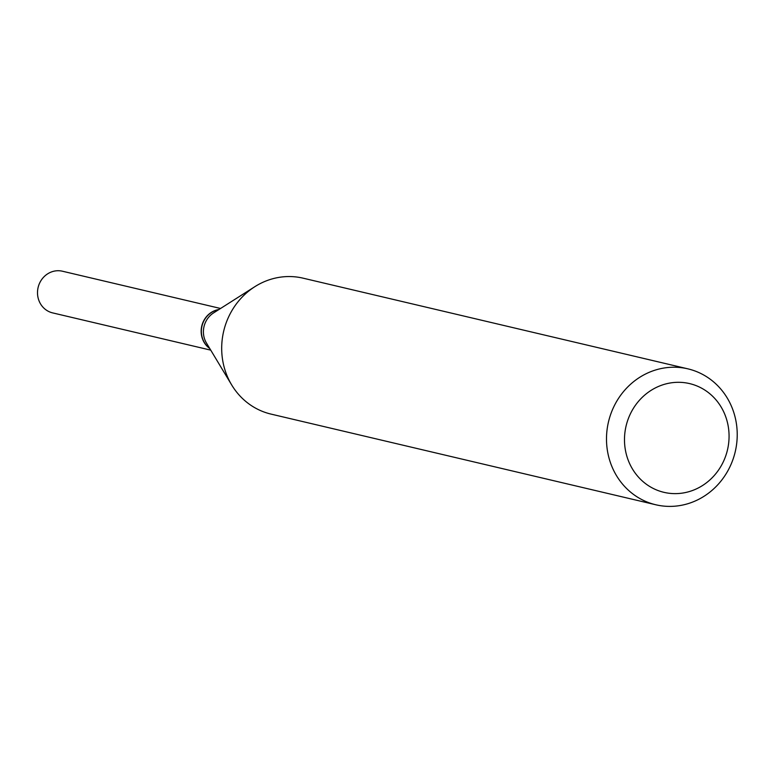 <?xml version="1.0" encoding="UTF-8"?>
<svg xmlns="http://www.w3.org/2000/svg" width="776" height="776" viewBox="0 0 776 776"><rect width="100%" height="100%" fill="white"/><g stroke="black" fill="none" stroke-linecap="round" stroke-linejoin="round"><path stroke-width="1.16" d="M220.559 308.479L62.449 271.222A21.408 19.953 103.3 0 0 38.8 285.131A21.408 19.953 103.3 0 0 48.355 311.312A21.408 19.953 103.3 0 0 52.632 312.893L210.742 350.141M218.939 309.508A21.408 19.953 103.3 0 0 201.77 326.036A21.408 19.953 103.3 0 0 209.753 348.502M218.764 309.614A21.408 19.953 103.3 0 0 203.593 321.487A21.408 19.953 103.3 0 0 209.646 348.327M723.251 461.924A55.862 52.089 103.3 0 0 700.747 387.719A55.862 52.089 103.3 0 0 630.306 414.006A55.862 52.089 103.3 0 0 652.81 488.22A55.862 52.089 103.3 0 0 723.251 461.924M729.954 466.754A69.83 65.106 103.3 0 0 687.875 368.842A69.83 65.106 103.3 0 0 613.767 406.857A69.83 65.106 103.3 0 0 655.846 504.778A69.83 65.106 103.3 0 0 729.954 466.754M687.875 368.842L303.067 278.167A69.83 65.106 103.3 0 0 254.858 286.674A69.83 65.106 103.3 0 0 228.959 316.191A69.83 65.106 103.3 0 0 231.694 384.964A69.83 65.106 103.3 0 0 271.037 414.103L655.846 504.778M254.858 286.674L213.565 312.922A21.408 19.953 103.3 0 0 205.63 321.962A21.408 19.953 103.3 0 0 206.474 343.05L231.694 384.964"/></g></svg>
